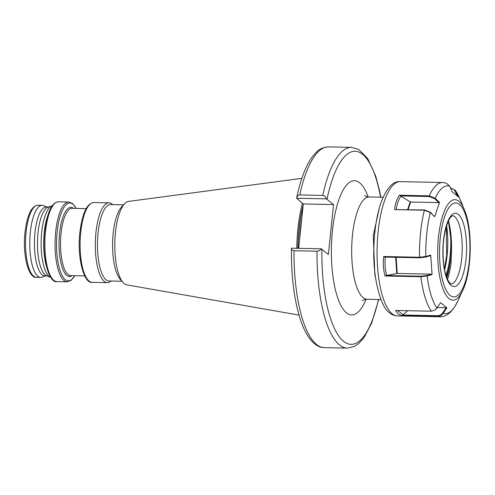 <?xml version="1.0" encoding="UTF-8"?>
<svg xmlns="http://www.w3.org/2000/svg" width="495" height="495" viewBox="0 0 495 495"><rect width="100%" height="100%" fill="white"/><g stroke="black" fill="none" stroke-linecap="round" stroke-linejoin="round"><path stroke-width="0.74" d="M50.775 277.404A36.048 11.633 -88.8 0 1 50.577 277.324L46.511 275.653A34.452 11.113 -88.8 0 1 38.01 232.755A34.452 11.113 -88.8 0 1 47.928 207.3L52.055 205.796A36.048 11.633 -88.8 0 1 52.26 205.728M47.192 275.938L44.859 275.888A34.452 11.113 -88.8 0 1 34.984 232.693A34.452 11.113 -88.8 0 1 46.289 206.997L48.621 207.046M50.577 277.324A36.048 11.633 -88.8 0 1 41.679 232.433A36.048 11.633 -88.8 0 1 52.055 205.796M111.115 281.018A39.903 12.87 -88.8 0 1 107.372 282.633A39.903 12.87 -88.8 0 1 95.931 232.607A39.903 12.87 -88.8 0 1 109.024 202.845A39.903 12.87 -88.8 0 1 112.699 204.621M121.974 281.24L109.011 280.974A38.208 12.326 -88.8 0 1 98.053 233.065A38.208 12.326 -88.8 0 1 110.589 204.571L123.552 204.843M299.017 315.105L126.782 284.873A41.79 13.483 -88.8 0 1 122.908 282.342L119.982 278.914A38.208 12.326 -88.8 0 1 113.188 233.38A38.208 12.326 -88.8 0 1 121.473 207.089L124.536 203.785A41.79 13.483 -88.8 0 1 128.508 201.416L301.851 178.342M122.908 282.342A41.79 13.483 -88.8 0 1 115.471 232.545A41.79 13.483 -88.8 0 1 124.536 203.785M296.765 248.286A71.292 22.999 -88.8 0 1 297.872 229.012A71.292 22.999 -88.8 0 1 302.464 203.272M375.637 278.246L374.833 274.36L373.279 235.564L379.479 207.368M45.552 275.901L42.118 277.151A36.048 11.633 -88.8 0 1 40.67 277.398A36.048 11.633 -88.8 0 1 30.337 232.198A36.048 11.633 -88.8 0 1 42.162 205.314A36.048 11.633 -88.8 0 1 43.603 205.623L46.982 207.015M299.772 194.937A100.398 32.385 -88.8 0 1 328.525 146.885C319.207 147.665 316.392 151.909 311.918 157.336C305.409 166.636 300.304 180.23 296.616 198.124L296.598 198.241C296.889 196.323 297.947 195.222 299.772 194.937L322.765 195.414C324.633 195.772 325.852 196.923 326.415 198.86L296.598 198.241L303.28 203.946L298.695 248.323M321.255 248.793C320.345 250.204 318.929 251.008 316.998 251.206L294.005 250.73C292.236 250.451 291.382 249.604 291.437 248.174L321.255 248.793L328.377 254.504L333.537 204.571L326.415 198.86M291.635 248.515L291.437 248.174L291.635 248.515M333.537 204.571L303.28 203.946M446.855 277.794A41.673 13.445 91.2 0 0 450.054 262.313L450.926 249.721L451.533 249.672L451.124 262.505A42.224 13.625 -88.8 0 1 447.511 279.335M445.964 275.245A41.568 13.408 91.2 0 0 450.134 255.47A41.568 13.408 91.2 0 0 450.704 237.718L450.926 249.721M407.626 310.718L402.726 314.993L437.568 315.711C439.653 315.68 441.33 314.771 442.61 312.976L446.113 307.735L446.867 307.828L443.167 313.354C441.763 315.34 439.913 316.348 437.617 316.379L401.761 315.637L397.949 313.811L395.598 310.464L431.417 311.207L435.433 309.851L440.649 302.717L435.507 309.796M431.405 274.174L397.244 273.463L386.193 275.511L421.035 276.229L426.709 275.554L431.405 274.174L432.073 274.496L427.129 275.95L420.874 276.73L385.011 275.987C383.328 269.744 382.895 263.253 383.712 256.515L419.531 257.252L425.793 256.528L430.693 255.08L430.446 255.68L425.657 257.091L419.655 257.802L384.343 257.072L383.712 256.515M394.62 209.608L424.605 209.954L430.291 212.244L434.66 216.692L430.334 212.596L424.388 210.227L394.62 209.608C395.072 204.088 396.674 199.299 399.422 195.24L429.227 195.859L435.161 198.266L439.529 202.393L438.799 202.61L434.653 198.687L435.161 198.266A63.948 20.629 91.2 0 1 449.608 186.108L446.304 183.144L442.586 182.506L400.152 181.628A67.147 21.662 91.2 0 0 377.444 239.939A67.147 21.662 91.2 0 0 392.046 313.688A67.147 21.662 91.2 0 0 397.367 315.89C394.404 315.754 391.774 314.702 389.472 312.747C381.063 307.748 372.698 278.654 373.849 248.44C374.276 230.522 376.707 215.108 381.131 202.214C386.787 187.859 393.123 180.997 400.152 181.628M449.608 186.108L452.121 191.72L458.333 196.831L455.227 190.191L450.431 187.945M434.66 216.692L439.529 202.393M432.073 274.496L430.693 255.08M446.867 307.828L440.649 302.717M457.634 301.412L462.652 290.645A50.243 16.211 -88.8 0 1 448.903 298.485A50.243 16.211 -88.8 0 1 438.483 237.142A50.243 16.211 -88.8 0 1 458.945 201.317A50.243 16.211 -88.8 0 1 464.329 209.552L459.682 198.396A63.948 20.629 91.2 0 0 455.796 191.175L455.177 191.373C454.274 189.536 452.789 188.558 450.722 188.44L450.648 188.44M446.397 276.55A42.205 13.613 -88.8 0 0 450.054 262.313L451.124 262.505M448.458 220.789A42.595 13.742 -88.8 0 1 451.533 249.672L451.106 237.841M449.998 228.579A41.568 13.408 91.2 0 1 450.704 237.718L451.063 237.755M397.535 310.507L403.165 314.752M446.113 307.735L437.419 307.556M458.271 300.044L457.541 301.603A63.948 20.629 91.2 0 1 443.167 313.354L442.61 312.976M401.761 315.637L402.726 314.993M385.395 256.948C384.627 263.346 385.054 269.515 386.688 275.449M436.974 308.218L436.992 308.193A63.948 20.629 91.2 0 1 427.129 275.95L426.709 275.554M385.011 275.987L386.193 275.511M456.996 195.42L455.177 191.373M434.653 198.687L429.27 196.527L400.48 195.933L410.219 201.886A0.637 0.421 -161.3 0 0 410.689 202.028L438.799 202.61M400.95 196.119C398.308 199.974 396.773 204.515 396.34 209.744M400.48 195.933L399.422 195.24M446.354 226.289A45.608 14.714 -88.8 0 1 447.672 237.507M383.087 197.27L369.258 196.979A51.158 16.502 91.2 0 0 352.477 235.131A51.158 16.502 91.2 0 0 367.142 299.271C364.506 299.537 362.94 299.989 362.445 300.626L362.451 300.62M366.009 299.32A67.147 21.662 -88.8 0 1 340.405 304.487A67.147 21.662 -88.8 0 1 332.436 230.757A67.147 21.662 -88.8 0 1 368.132 196.886M46.282 265.908A36.048 11.633 -88.8 0 1 44.259 232.489A36.048 11.633 -88.8 0 1 47.297 217.027M45.49 231.561A39.903 12.87 -88.8 0 1 58.583 201.799C51.789 202.387 47.13 212.367 44.612 231.753C41.561 257.103 48.986 283.536 56.931 281.587A39.903 12.87 -88.8 0 1 45.49 231.561M74.832 275.709L70.841 280.547L67.122 281.803A39.903 12.87 -88.8 0 1 55.688 231.771A39.903 12.87 -88.8 0 1 68.78 202.016L58.583 201.799M74.751 275.709A38.957 12.567 -88.8 0 1 60.91 272.863A38.957 12.567 -88.8 0 1 57.148 232.037A38.957 12.567 -88.8 0 1 76.143 208.42M72.121 275.653A34.601 11.162 -88.8 0 1 59.592 233.164A34.601 11.162 -88.8 0 1 73.514 208.364M84.738 275.913L70.698 275.622A33.654 10.853 -88.8 0 1 61.052 233.43A33.654 10.853 -88.8 0 1 72.091 208.333L86.13 208.624M80.741 232.291A39.903 12.87 -88.8 0 1 93.833 202.529C87.04 203.117 82.38 213.097 79.862 232.483C76.812 257.833 84.237 284.266 92.181 282.317A39.903 12.87 -88.8 0 1 80.741 232.291M297.916 248.311A70.995 22.9 -88.8 0 1 299.017 229.111A70.995 22.9 -88.8 0 1 303.163 205.109M298.077 248.311A70.977 22.894 -88.8 0 1 299.184 229.117A70.977 22.894 -88.8 0 1 303.045 206.229M299.562 239.964A70.977 22.894 -88.8 0 1 300.391 229.142A70.977 22.894 -88.8 0 1 301.752 218.759M26.099 232.112A36.048 11.633 -88.8 0 1 37.929 205.227C31.476 205.914 27.169 214.954 25.004 232.353C22.318 255.036 28.747 278.846 36.438 277.311A36.048 11.633 -88.8 0 1 26.099 232.112M322.765 195.414A100.398 32.385 -88.8 0 1 351.518 147.362L328.525 146.885M327.053 199.213A96.562 31.148 -88.8 0 1 380.544 197.214M316.998 251.206A100.398 32.385 -88.8 0 0 347.36 348.115L324.361 347.639A100.398 32.385 -88.8 0 1 294.005 250.73M378.421 299.506A96.562 31.148 -88.8 0 1 342.868 340.709A96.562 31.148 -88.8 0 1 321.892 249.146M461.699 258.6A34.471 11.119 91.2 0 0 454.546 216.507A34.471 11.119 91.2 0 0 453.989 216.098L453.024 215.746C452.795 216.377 450.487 213.388 445.76 228.381C443.167 238.819 442.425 250.154 443.526 262.381C444.207 270.709 446.799 280.257 450.277 283.375L451.607 283.994L452.591 283.685A34.471 11.119 91.2 0 0 461.699 258.6M451.069 285.398A36.686 11.837 -88.8 0 1 443.458 240.601A36.686 11.837 -88.8 0 1 458.401 214.44A36.686 11.837 -88.8 0 1 466.012 259.238A36.686 11.837 -88.8 0 1 451.069 285.398M446.577 225.572A41.568 13.408 -88.8 0 1 447.109 255.408A41.568 13.408 -88.8 0 1 444.609 269.769M459.434 204.429A47.044 15.178 91.2 0 0 440.278 237.965A47.044 15.178 91.2 0 0 450.035 295.41A47.044 15.178 91.2 0 0 469.192 261.874A47.044 15.178 91.2 0 0 459.434 204.429M431.417 311.207A67.147 21.662 -88.8 0 1 420.874 276.73L421.035 276.229M419.655 257.802L419.531 257.252A67.147 21.662 -88.8 0 1 424.388 210.227L424.605 209.954M429.27 196.527L429.227 195.859A67.147 21.662 -88.8 0 1 442.586 182.506M430.291 212.244L430.334 212.596A63.948 20.629 91.2 0 0 425.793 256.528L425.657 257.091M397.367 315.89L439.808 316.769A67.147 21.662 -88.8 0 1 437.617 316.379L437.568 315.711M396.755 273.506L395.629 257.307M396.118 257.313L397.244 273.463M450.722 188.44L450.889 187.958M407.614 209.602L410.219 201.886M410.689 202.028L408.121 209.614M76.224 208.42L72.443 203.426L68.78 202.016M109.024 202.845L93.833 202.529M42.162 205.314L37.929 205.227M380.822 197.22L379.541 190.618L375.693 176.09L367.705 158.536L358.578 149.366L351.518 147.362M347.36 348.115L354.513 346.395L358.819 343.437L363.961 337.664L371.566 323.334L378.706 299.512M324.361 347.639C320.129 347.744 314.102 345.262 308.206 336.507C305.205 331.916 302.575 326.168 300.304 319.263C294.098 299.741 291.14 276.049 291.437 248.193M40.67 277.398L36.438 277.311M380.971 299.562L367.142 299.271M107.372 282.633L92.181 282.317M67.122 281.803L56.931 281.587M369.258 196.979C366.64 196.608 365.093 196.088 364.623 195.432M444.43 268.853L446.669 255.507L446.292 226.487M459.682 198.396L455.227 190.191M439.808 316.769C444.98 317.091 449.918 313.83 454.62 306.98L457.541 301.603M464.329 209.552C472.886 229.111 472.007 271.458 462.652 290.645M451.292 241.758L448.377 220.949"/></g></svg>
